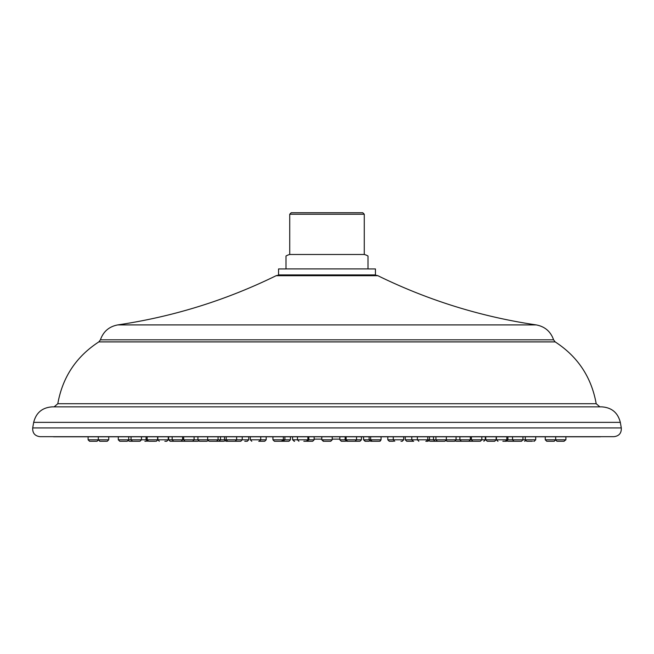 <?xml version="1.0" encoding="UTF-8"?>
<svg xmlns="http://www.w3.org/2000/svg" width="654" height="654" viewBox="0 0 654 654"><rect width="100%" height="100%" fill="white"/><g stroke="black" fill="none" stroke-linecap="round" stroke-linejoin="round"><path stroke-width="0.98" d="M364.27 254.48L364.27 214.226L362.774 212.738L291.226 212.738L289.73 214.226L289.73 254.48A14.903 14.903 90 0 0 286.002 256L286.002 268.941L278.555 268.941L278.555 274.933L375.445 274.933L375.445 268.941L367.998 268.941L367.998 256A14.903 14.903 -90 0 0 364.27 254.48L289.73 254.48M367.998 256L367.998 268.908L286.002 268.908M327 406.862L601.852 406.862C611.743 407.573 617.899 412.739 620.319 422.361L33.681 422.361C36.101 412.739 42.257 407.573 52.148 406.862L327 406.862L54.127 406.862L57.805 403.722C62.547 377.195 76.224 356.585 98.819 341.903L555.181 341.903L98.819 341.903L100.414 339.835L553.586 339.835L555.181 341.903C577.776 356.585 591.453 377.195 596.195 403.722L57.805 403.722M40.041 436.676L613.959 436.676C619.101 436.022 621.545 433.103 621.3 427.929L32.7 427.929C32.455 433.103 34.899 436.022 40.041 436.676M601.083 436.676A4.472 4.472 0 0 1 600.168 436.774L53.832 436.774A4.472 4.472 0 0 1 52.917 436.676M225.466 436.774L223.766 436.774M412.167 436.774L404.507 436.774M197.173 436.774L194.851 436.774M447.099 436.774L436.316 436.774M359.463 441.262L346.612 441.262L345.14 439.799L339.859 439.799L341.323 441.262L345.549 441.262L341.323 441.262M312.162 441.262L306.873 441.262L308.86 439.799L292.559 439.799L294.537 441.262M333.777 436.79L339.859 436.79L332.207 436.79L332.207 439.799L330.744 441.262L323.256 441.262L330.229 441.262M294.594 441.262L294.022 441.262M290.425 436.774L290.425 439.799L288.954 441.262L282.912 441.262L284.899 439.799L272.939 439.799L274.402 441.262L279.07 441.262M369.265 441.262L365.046 441.262L369.265 441.262M381.061 436.774L381.061 439.799L363.575 439.799L365.406 441.262M246.762 441.262L244.776 441.262M223.406 441.262L218.526 441.262M248.741 436.774L248.741 439.799L220.504 439.799L219.041 441.262L209.632 441.262M224.526 436.774L224.526 439.799L225.99 441.262L231.688 441.262M264.208 441.262L258.747 441.262M393.495 441.262L389.277 441.262L393.495 441.262M427.495 441.262L425.803 441.262M444.368 441.262L430.594 441.262M413.696 441.262L407.238 441.262M197.295 441.262L170.612 441.262M220.504 436.774L220.504 439.799L183.676 439.799L185.066 441.262M199.421 441.262L206.844 441.262M240.239 441.262L228.197 441.262M283.354 436.774L283.354 439.799L281.375 441.262L282.912 441.262M379.083 441.262L371.088 441.262M452.47 441.262L447.123 441.262L454.604 441.262L456.075 439.799L405.259 439.799L406.723 441.262M479.791 441.262L456.705 441.262M447.638 441.262L446.003 440.739L447.123 441.262M166.271 441.262L164.857 441.262M145.548 441.262L144.886 441.262M139.482 441.262L129.966 441.262M133.024 441.262L133.759 441.262M147.551 441.262L146.087 439.799L118.292 439.799L119.764 441.262L127.244 441.262L128.715 439.799L128.715 436.774M305.892 441.262L303.84 441.262M348.108 441.262L354.566 441.262M401.711 441.262L400.967 441.262M437.91 441.262L441.622 441.262M473.398 441.262L478.009 441.262M504.913 441.262L505.934 441.262M520.976 441.262L508.452 441.262M514.673 441.262L520.633 441.262M494.694 441.262L487.214 441.262L485.75 439.799L496.165 439.799L494.702 441.262M100.299 441.262L99.849 441.262L100.299 441.262M90.08 441.262L90.653 441.262M96.539 441.262L89.573 441.262L88.102 439.799L98.313 439.799L99.849 441.262M106.749 441.262L99.784 441.262L98.313 439.799L108.736 439.799L107.264 441.262L108.736 439.799L108.736 436.774L108.736 439.799M155.603 441.262L149.153 441.262M185.139 441.262L185.654 441.262M281.89 441.262L274.402 441.262L272.939 439.799L272.939 436.774M332.207 439.799L330.744 441.262L332.207 439.799L330.744 441.262L332.207 439.799L330.744 441.262L332.207 439.799L330.744 441.262L332.207 439.799L321.793 439.799L323.771 441.262M461.887 441.262L465.591 441.262M502.861 441.262L504.847 441.262M532.438 441.262L526.756 441.262L532.438 441.262M533.721 441.262L534.236 441.262L533.721 441.262M553.047 441.262L546.736 441.262L545.264 439.799L555.687 439.799L554.216 441.262L553.047 441.262M554.151 441.262L546.801 441.262M564.14 441.262L557.461 441.262M557.707 441.262L563.764 441.262M563.92 441.262L565.898 439.799L555.687 439.799L555.687 436.774M527.271 441.262L526.756 441.262L527.271 441.262M535.708 436.774L535.708 439.799L496.411 439.799L497.98 441.262M320.223 436.79L314.141 436.79L321.793 436.79L321.793 439.799L323.256 441.262L321.793 439.799M314.141 439.136L321.793 439.136L314.141 439.136M332.207 439.136L339.859 439.136L332.207 439.136M364.27 214.226L289.73 214.226M279.422 274.933L276.135 275.702L377.865 275.702L374.579 274.933M276.135 275.702C225.892 300.317 173.106 316.724 117.761 324.915L536.239 324.915C544.896 326.55 550.676 331.521 553.586 339.835M361.441 436.774L361.441 439.799L345.14 439.799L345.14 436.774M314.141 436.774L314.141 439.799L308.86 439.799L308.86 436.774M288.954 441.262L290.425 439.799L284.899 439.799L284.899 436.774M266.194 436.774L266.194 439.799L250.31 439.799L251.774 441.262M403.69 436.774L403.69 439.799L387.806 439.799L389.277 441.262M183.676 436.774L183.676 439.799L168.683 439.799L170.154 441.262M485.317 436.774L485.317 439.799L456.075 439.799L454.604 441.262M168.25 436.774L168.25 439.799L157.835 439.799L159.298 441.262M157.589 436.774L157.589 439.799L146.087 439.799L146.087 436.774M496.157 439.799L496.165 436.774M377.865 275.702C428.108 300.317 480.894 316.724 536.239 324.915M117.761 324.915C109.104 326.55 103.324 331.521 100.414 339.835M596.195 403.722L599.873 406.862M620.319 422.361L621.3 427.929M33.681 422.361L32.7 427.929M361.441 439.799L359.978 441.262M314.141 439.799L312.677 441.262M292.559 436.774L292.559 439.799M339.859 436.774L339.859 439.799M363.575 436.774L363.575 439.799L365.046 441.262M248.741 439.799L247.277 441.262M224.96 440.837L223.921 441.262M266.194 439.799L264.723 441.262M387.806 436.774L387.806 439.799M429.474 436.774L429.474 439.799L428.01 441.262M433.496 436.774L433.496 439.799L434.959 441.262M429.04 440.837L430.079 441.262M405.259 436.774L405.259 439.799M207.997 440.739L206.877 441.262L207.997 440.739M197.925 439.799L199.396 441.262L197.925 439.799L197.925 436.774M168.683 436.774L168.683 439.799M242.217 436.774L242.217 439.799L240.746 441.262M369.101 436.774L369.101 439.799L370.573 441.262M411.783 436.774L411.783 439.799L413.254 441.262M456.075 436.774L456.075 439.799M468.861 441.262L470.324 439.799L470.324 436.774M485.317 439.799L483.846 441.262M198.603 441.033L197.81 441.262M157.835 436.774L157.835 439.799M168.25 439.799L166.786 441.262M146.807 441.058L146.055 441.262M128.347 440.763L129.451 441.262M131.045 436.774L131.045 439.799L132.509 441.262M141.46 436.774L141.46 439.799L139.997 441.262M182.589 436.774L182.589 439.799L181.117 441.262M172.166 436.774L172.166 439.799L173.637 441.262M218.068 436.774L218.068 439.799L216.605 441.262M207.653 436.774L207.653 439.799L209.117 441.262M260.725 436.774L260.725 439.799L259.254 441.262M250.31 436.774L250.31 439.799M307.87 436.774L307.87 439.799L306.407 441.262M297.456 436.774L297.456 439.799L298.919 441.262M356.544 436.774L356.544 439.799L355.081 441.262M346.13 436.774L346.13 439.799L347.593 441.262M393.275 436.774L393.275 439.799L394.746 441.262M403.69 439.799L402.226 441.262M446.347 436.774L446.347 439.799L444.884 441.262M435.932 436.774L435.932 439.799L437.395 441.262M481.834 436.774L481.834 439.799L480.363 441.262M471.411 436.774L471.411 439.799L472.883 441.262M507.913 436.774L507.913 439.799L506.449 441.262M522.955 436.774L522.955 439.799L521.491 441.262M512.54 436.774L512.54 439.799L514.003 441.262M525.653 440.763L524.549 441.262M507.193 441.058L507.945 441.262M485.75 436.774L485.75 439.799M455.397 441.033L456.19 441.262M156.42 441.229L157.565 440.036M88.102 436.774L88.102 439.799M98.517 439.799L97.054 441.262M98.313 436.774L98.313 439.799M118.292 436.774L118.292 439.799M147.166 436.774L147.166 439.799L148.638 441.262M194.091 436.774L194.091 439.799L192.628 441.262M236.634 436.774L236.634 439.799L235.17 441.262M226.219 436.774L226.219 439.799L227.682 441.262M370.646 436.774L370.646 439.799L372.11 441.262M381.053 439.954L379.598 441.262L380.285 441.09M427.781 436.774L427.781 439.799L426.318 441.262M417.366 436.774L417.366 439.799L418.83 441.262M459.909 436.774L459.909 439.799L461.372 441.262M506.834 436.774L506.834 439.799L505.362 441.262M496.411 436.774L496.411 439.799L497.882 441.262M525.285 436.774L525.285 439.799L526.756 441.262M535.708 439.799L534.236 441.262M545.264 436.774L545.264 439.799M565.898 436.774L565.898 439.799M555.483 439.799L556.946 441.262"/></g></svg>
